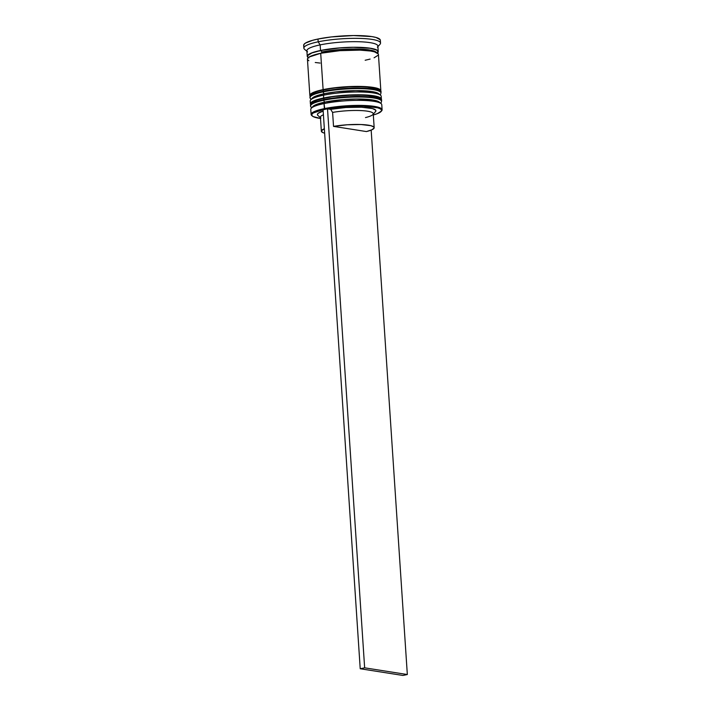 <?xml version="1.0" encoding="UTF-8"?>
<svg xmlns="http://www.w3.org/2000/svg" width="711" height="711" viewBox="0 0 711 711"><rect width="100%" height="100%" fill="white"/><g stroke="black" fill="none" stroke-linecap="round" stroke-linejoin="round"><path stroke-width="1.07" d="M312.564 106.908L316.528 104.419L324.998 102.073A1.706 1.04 -101.7 0 1 323.825 100.233A35.577 6.301 176.2 0 0 310.876 106.828M323.781 99.673A1.706 1.04 -101.7 0 1 324.492 98.171A1.706 1.04 -101.7 0 1 324.74 98.162A1.706 1.04 78.3 0 0 324.492 98.171A1.706 1.04 78.3 0 0 323.781 99.673A35.577 6.301 176.2 0 0 310.52 105.521L311.853 102.731C312.396 102.215 314.102 100.482 324.509 98.171C346.568 93.301 384.002 94.243 381.514 100.802A35.577 6.301 176.2 0 0 361.17 96.483A35.577 6.301 176.2 0 0 323.781 99.673L323.825 100.233L323.781 99.673A35.577 6.301 -3.8 0 1 359.179 96.456A35.577 6.301 -3.8 0 1 381.194 100.055M310.52 105.521L310.556 106.081A35.577 6.301 -3.8 0 1 323.825 100.233A35.577 6.301 -3.8 0 1 361.215 97.043A35.577 6.301 -3.8 0 1 381.549 101.362L381.514 100.802M316.271 100.5L312.307 102.997L316.271 100.5M379.567 98.793L378.35 97.718L379.567 98.793M375.879 96.785L367.614 95.487L375.879 96.785M362.148 95.167L349.572 95.274L336.436 96.323L349.572 95.274L362.148 95.167M330.286 97.158L324.74 98.162L330.286 97.158M381.229 100.615A35.577 6.301 176.2 0 0 359.215 97.016A35.577 6.301 176.2 0 0 323.825 100.233A1.706 1.04 78.3 0 0 324.998 102.073L343.209 99.602L356.318 99.016L372.511 99.94L376.137 100.695L379.834 102.704M312.387 107.379A33.87 5.999 -3.8 0 1 324.998 102.073A33.87 5.999 -3.8 0 1 359.917 99.025A33.87 5.999 -3.8 0 1 379.905 102.891A33.87 5.999 -3.8 0 0 359.917 99.025A33.87 5.999 -3.8 0 0 324.998 102.073A33.87 5.999 176.2 0 0 312.849 106.534L311.285 108.268A35.577 6.301 -3.8 0 1 324.047 103.584L324.998 102.073L324.047 103.584A35.577 6.301 176.2 0 0 310.778 109.432L311.116 114.462A35.577 6.301 -3.8 0 1 324.376 108.614A35.577 6.301 176.2 0 0 311.765 115.555L312.36 116.062A35.008 6.195 -3.8 0 1 324.776 109.227L324.047 103.584L324.376 108.614A35.577 6.301 -3.8 0 1 361.766 105.424A35.577 6.301 -3.8 0 1 382.109 109.752A35.577 6.301 -3.8 0 1 381.309 111.209M312.013 98.527L315.968 96.029L324.447 93.692A1.706 1.04 -101.7 0 1 323.265 91.843A35.577 6.301 176.2 0 0 310.316 98.447M323.229 91.284A1.706 1.04 -101.7 0 1 323.932 89.782A1.706 1.04 -101.7 0 1 324.18 89.782A1.706 1.04 78.3 0 0 323.932 89.782A1.706 1.04 78.3 0 0 323.229 91.284A35.577 6.301 176.2 0 0 309.96 97.14L311.302 94.35C311.836 93.825 313.551 92.092 323.949 89.782C346.008 84.92 383.451 85.862 380.954 92.421A35.577 6.301 176.2 0 0 360.619 88.093A35.577 6.301 176.2 0 0 323.229 91.284L323.265 91.843L323.229 91.284A35.577 6.301 -3.8 0 1 358.62 88.066A35.577 6.301 -3.8 0 1 380.643 91.675M309.96 97.14L309.996 97.691A35.577 6.301 -3.8 0 1 323.265 91.843A35.577 6.301 -3.8 0 1 360.655 88.653A35.577 6.301 -3.8 0 1 380.989 92.981L380.954 92.421M315.711 92.119L311.756 94.607L315.711 92.119M379.016 90.413L377.79 89.328L379.016 90.413M375.319 88.395L367.063 87.098L375.319 88.395M361.588 86.786L349.012 86.893L335.876 87.942L349.012 86.893L361.588 86.786M329.726 88.777L324.18 89.782L329.726 88.777M380.678 92.226A35.577 6.301 176.2 0 0 358.655 88.626A35.577 6.301 176.2 0 0 323.265 91.843A1.706 1.04 78.3 0 0 324.447 93.692L336.134 91.852L355.758 90.626L371.96 91.559L375.577 92.306L379.274 94.323M311.827 98.989A33.87 5.999 -3.8 0 1 324.447 93.692A33.87 5.999 -3.8 0 1 359.357 90.644A33.87 5.999 -3.8 0 1 379.354 94.51A33.87 5.999 -3.8 0 0 359.357 90.644A33.87 5.999 -3.8 0 0 324.447 93.692A33.87 5.999 176.2 0 0 312.298 98.145L310.725 99.878A35.577 6.301 -3.8 0 1 323.487 95.203L324.447 93.692L323.487 95.203A35.577 6.301 176.2 0 0 310.218 101.051L310.405 103.842A35.577 6.301 -3.8 0 1 323.674 97.994L323.487 95.203L323.674 97.994A35.577 6.301 -3.8 0 1 361.064 94.803A35.577 6.301 -3.8 0 1 381.398 99.131A35.577 6.301 -3.8 0 1 381.256 99.798M308.378 57.547A35.292 6.248 -3.8 0 1 320.697 50.508A1.422 0.862 -101.7 0 1 321.674 52.045A1.422 0.862 78.3 0 0 320.697 50.508A35.292 6.248 -3.8 0 1 360.708 47.433A35.292 6.248 -3.8 0 1 377.417 52.845M376.332 52.41A33.87 5.999 176.2 0 0 355.376 48.979A33.87 5.999 176.2 0 0 321.674 52.045A33.87 5.999 -3.8 0 1 355.376 48.979A33.87 5.999 -3.8 0 1 376.332 52.41M381.078 111.494L381.603 110.916A35.577 6.301 176.2 0 0 364.61 105.504A35.577 6.301 176.2 0 0 324.376 108.614L324.776 109.227A35.008 6.195 -3.8 0 1 364.352 106.17A35.008 6.195 -3.8 0 1 381.078 111.494A35.008 6.195 -3.8 0 1 373.328 114.96L377.283 113.68L381.372 111.103L381.443 109.885L380.181 108.765L377.621 107.805L363.437 106.135L343.591 106.677L324.776 109.227L313.329 112.942L311.925 114.222L311.853 115.449L313.116 116.56L320.51 118.47A35.008 6.195 -3.8 0 1 312.36 116.062M303.81 45.851L303.89 44.509L305.437 43.095L312.627 40.305L317.995 39.025L318.181 41.816A38.421 6.808 176.2 0 0 304.566 49.317L307.534 51.832A35.577 6.301 -3.8 0 1 320.146 44.891L318.181 41.816L317.995 39.025A38.421 6.808 176.2 0 0 303.668 45.344L303.855 48.135A38.421 6.808 -3.8 0 1 318.181 41.816A38.421 6.808 -3.8 0 1 358.566 38.367A38.421 6.808 -3.8 0 1 380.527 43.042L380.341 40.251A38.421 6.808 176.2 0 0 358.38 35.577A38.421 6.808 176.2 0 0 317.995 39.025L331.264 36.936L353.518 35.55L371.897 36.599L376.003 37.452L380.198 39.736M312.102 115.804A35.577 6.301 -3.8 0 1 311.116 114.462M381.194 99.904L381.265 98.66L379.985 97.523L373.577 95.754L356.567 94.776L342.8 95.398L329.504 96.945L318.697 99.184L312.04 101.771L310.618 103.068L310.645 104.49A35.577 6.301 -3.8 0 1 310.405 103.842M378.296 53.938L374.413 51.823L370.609 51.032L359.997 50.134L339.822 50.677L320.705 53.281A35.577 6.301 176.2 0 0 307.436 59.129L309.854 95.461A35.577 6.301 -3.8 0 1 323.114 89.613L320.705 53.281L309.072 57.049L307.641 58.355L307.57 59.6L308.858 60.728M380.634 91.515L380.714 90.27L376.83 88.155L362.406 86.466L342.24 87.009L323.114 89.613A35.577 6.301 -3.8 0 1 360.504 86.422A35.577 6.301 -3.8 0 1 380.847 90.741L378.43 54.409A35.577 6.301 176.2 0 0 358.095 50.081A35.577 6.301 176.2 0 0 320.705 53.281L323.114 89.613L311.489 93.381L310.058 94.687L310.085 96.101A35.577 6.301 -3.8 0 1 309.854 95.461M378.243 51.619L377.879 46.028A35.577 6.301 176.2 0 0 357.535 41.7A35.577 6.301 176.2 0 0 320.146 44.891A35.577 6.301 176.2 0 0 306.876 50.739L307.25 56.329A35.577 6.301 -3.8 0 1 320.519 50.481L320.146 44.891L320.519 50.481A35.577 6.301 -3.8 0 1 357.909 47.29A35.577 6.301 -3.8 0 1 378.243 51.619A35.577 6.301 -3.8 0 1 377.452 53.076L378.11 51.148L376.83 50.01L370.422 48.241L353.411 47.264L339.636 47.886L320.519 50.481L311.622 52.943L307.463 55.556L307.383 56.8L308.672 57.938M321.256 53.227A1.422 0.862 -101.7 0 1 321.088 53.298A1.422 0.862 78.3 0 0 321.452 51.201A1.422 0.862 78.3 0 0 319.986 51.05M317.621 115.173L317.453 114.231L318.261 113.236L323.176 111.067A29.311 5.19 176.2 0 0 317.941 115.511L320.91 118.026A26.467 4.684 -3.8 0 1 323.425 114.791A26.467 4.684 176.2 0 0 320.421 117.217L321.354 131.188A26.467 4.684 -3.8 0 1 324.349 128.762L321.39 130.877L322.616 132.486L324.643 133.197A26.467 4.684 -3.8 0 1 321.354 131.188M374.173 127.678A26.467 4.684 -3.8 0 1 366.423 131.562L333.53 126.389L332.606 112.418L333.53 126.389A26.467 4.684 -3.8 0 1 360.308 124.496A26.467 4.684 -3.8 0 1 374.173 127.678L373.239 113.707A26.467 4.684 176.2 0 0 359.384 110.516A26.467 4.684 176.2 0 0 332.606 112.418L330.633 109.343L332.606 112.418A26.467 4.684 -3.8 0 1 361.428 110.605A26.467 4.684 -3.8 0 1 372.866 114.578L375.479 111.689A29.311 5.19 176.2 0 0 362.681 107.281A29.311 5.19 176.2 0 0 330.633 109.343L327.522 108.854L323.087 109.77L327.522 108.854L330.633 109.343L345.857 107.512L361.321 107.219L372.422 108.552L375.675 110.152L375.843 111.103L375.035 112.098M377.292 52.97L377.825 51.165L376.554 50.046L370.2 48.286L353.323 47.317L339.662 47.93L320.697 50.508L311.871 52.952L307.739 55.547L307.667 56.782L308.947 57.902M365.17 60.257L370.138 59.075M374.066 57.804L378.225 55.182M315.257 62.506L320.128 63.075M380.847 90.741A35.577 6.301 -3.8 0 1 380.696 91.408M381.398 99.131L381.212 96.332A35.577 6.301 176.2 0 0 360.877 92.003A35.577 6.301 176.2 0 0 323.487 95.203A35.577 6.301 -3.8 0 1 380.563 95.238L378.776 93.728A33.87 5.999 176.2 0 0 324.447 93.692M382.109 109.752L381.771 104.721A35.577 6.301 176.2 0 0 361.437 100.393A35.577 6.301 176.2 0 0 324.047 103.584A35.577 6.301 -3.8 0 1 381.123 103.628L379.336 102.117A33.87 5.999 176.2 0 0 324.998 102.073M379.985 44.304A38.421 6.808 176.2 0 0 361.623 38.465A38.421 6.808 176.2 0 0 318.181 41.816L320.146 44.891A35.577 6.301 -3.8 0 1 360.37 41.78A35.577 6.301 -3.8 0 1 377.372 47.193L379.985 44.304M372.866 114.578A26.467 4.684 -3.8 0 1 365.49 117.582M333.53 126.389L347.226 124.772L361.072 124.523L371.018 125.714L373.959 127.153L374.137 127.998L371.871 129.802L366.423 131.562L333.53 126.389M323.087 109.77L360.219 668.749L402.906 675.45L407.332 674.535L371.169 130.104L407.332 674.535L402.906 675.45L360.219 668.749L364.645 667.825L407.332 674.535L364.645 667.825L327.522 108.854L364.645 667.825L360.219 668.749L323.087 109.77M310.556 106.081L311.489 108.036M380.883 103.433L381.549 101.362M309.996 97.691L310.929 99.656M380.332 95.043L380.989 92.981"/></g></svg>
